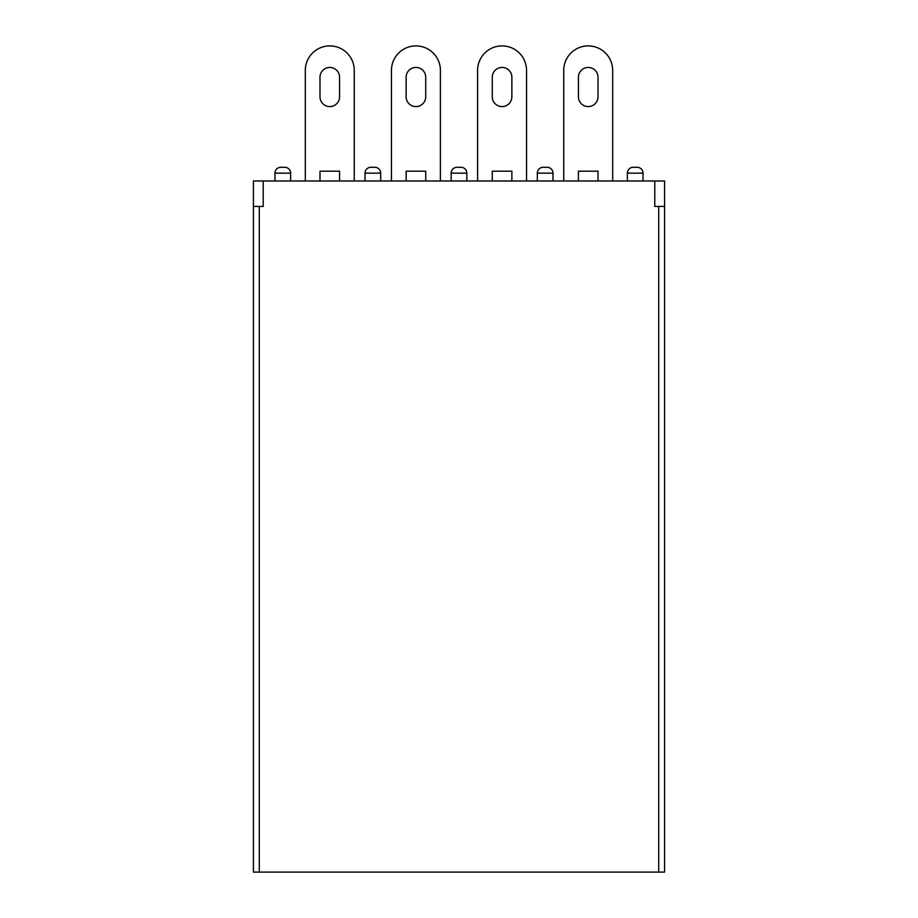 <?xml version="1.0" encoding="UTF-8"?>
<svg xmlns="http://www.w3.org/2000/svg" width="918" height="918" viewBox="0 0 918 918"><rect width="100%" height="100%" fill="white"/><g stroke="black" fill="none" stroke-linecap="round" stroke-linejoin="round"><path stroke-width="1.38" d="M284.752 167.283A5.875 5.875 0 0 1 290.627 173.158L274.964 173.158A5.875 5.875 0 0 1 280.839 167.283L284.752 167.283A5.875 5.875 0 0 1 290.627 173.158L290.627 180.995M460.962 167.283A5.875 5.875 0 0 1 466.826 173.158L451.174 173.158A5.875 5.875 0 0 1 457.038 167.283L460.962 167.283A5.875 5.875 0 0 1 466.826 173.158L466.826 180.995M547.105 167.283A5.875 5.875 0 0 1 552.98 173.158L537.317 173.158A5.875 5.875 0 0 1 543.181 167.283L547.105 167.283A5.875 5.875 0 0 1 552.98 173.158L552.98 180.995M633.248 167.283A5.875 5.875 0 0 0 627.373 173.158A5.875 5.875 0 0 1 633.248 167.283L637.161 167.283A5.875 5.875 0 0 1 643.036 173.158L643.036 180.995M374.819 167.283A5.875 5.875 0 0 1 380.683 173.158L365.02 173.158A5.875 5.875 0 0 1 370.895 167.283L374.819 167.283A5.875 5.875 0 0 1 380.683 173.158L380.683 180.995M664.575 206.447L664.575 872.1L658.699 872.1L658.699 206.447L664.575 206.447L664.575 180.995L253.425 180.995L253.425 206.447L259.301 206.447L259.301 872.1L253.425 872.1L253.425 206.447M263.214 180.995L263.214 206.447L259.301 206.447M658.699 872.1L259.301 872.1M658.699 206.447L654.786 206.447L654.786 180.995M280.839 167.283A5.875 5.875 0 0 0 274.964 173.158L274.964 180.995M457.038 167.283A5.875 5.875 0 0 0 451.174 173.158L451.174 180.995M543.181 167.283A5.875 5.875 0 0 0 537.317 173.158L537.317 180.995M643.036 173.158L627.373 173.158L627.373 180.995M370.895 167.283A5.875 5.875 0 0 0 365.02 173.158L365.02 180.995M492.277 77.227A9.788 9.788 0 0 1 502.077 67.439A9.788 9.788 0 0 1 511.865 77.227A9.788 9.788 0 0 0 502.077 67.439A9.788 9.788 0 0 0 492.277 77.227L492.277 96.803A9.788 9.788 0 0 0 502.077 106.591A9.788 9.788 0 0 0 511.865 96.803A9.788 9.788 0 0 1 502.077 106.591A9.788 9.788 0 0 1 492.277 96.803A9.788 9.788 0 0 0 502.077 106.591A9.788 9.788 0 0 0 511.865 96.803L511.865 77.227A9.788 9.788 0 0 0 502.077 67.439A9.788 9.788 0 0 0 492.277 77.227M477.601 180.995L477.601 70.376A24.476 24.476 0 0 1 502.077 45.9A24.476 24.476 0 0 1 526.542 70.376L526.542 180.995M563.744 70.376L563.744 180.995L563.744 70.376A24.476 24.476 0 0 1 588.22 45.9A24.476 24.476 0 0 1 612.685 70.376L612.685 180.995M319.992 77.227L319.992 96.803A9.788 9.788 0 0 0 329.78 106.591A9.788 9.788 0 0 0 339.568 96.803L339.568 77.227A9.788 9.788 0 0 0 329.78 67.439A9.788 9.788 0 0 0 319.992 77.227A9.788 9.788 0 0 1 329.78 67.439A9.788 9.788 0 0 1 339.568 77.227A9.788 9.788 0 0 0 329.78 67.439A9.788 9.788 0 0 0 319.992 77.227M354.256 180.995L354.256 70.376A24.476 24.476 0 0 0 329.78 45.9A24.476 24.476 0 0 0 305.315 70.376L305.315 180.995L305.315 70.376M339.568 180.995L339.568 171.196L319.992 171.196L319.992 180.995M339.568 96.803A9.788 9.788 0 0 1 329.78 106.591A9.788 9.788 0 0 1 319.992 96.803A9.788 9.788 0 0 0 329.78 106.591A9.788 9.788 0 0 0 339.568 96.803M511.865 180.995L511.865 171.196L492.277 171.196L492.277 180.995M406.135 77.227L406.135 96.803A9.788 9.788 0 0 0 415.923 106.591A9.788 9.788 0 0 0 425.722 96.803L425.722 77.227A9.788 9.788 0 0 0 415.923 67.439A9.788 9.788 0 0 0 406.135 77.227A9.788 9.788 0 0 1 415.923 67.439A9.788 9.788 0 0 1 425.722 77.227A9.788 9.788 0 0 0 415.923 67.439A9.788 9.788 0 0 0 406.135 77.227M440.399 180.995L440.399 70.376A24.476 24.476 0 0 0 415.923 45.9A24.476 24.476 0 0 0 391.458 70.376L391.458 180.995M425.722 180.995L425.722 171.196L406.135 171.196L406.135 180.995M425.722 96.803A9.788 9.788 0 0 1 415.923 106.591A9.788 9.788 0 0 1 406.135 96.803A9.788 9.788 0 0 0 415.923 106.591A9.788 9.788 0 0 0 425.722 96.803M598.008 96.803A9.788 9.788 0 0 1 588.22 106.591A9.788 9.788 0 0 1 578.432 96.803A9.788 9.788 0 0 0 588.22 106.591A9.788 9.788 0 0 0 598.008 96.803L598.008 77.227A9.788 9.788 0 0 0 588.22 67.439A9.788 9.788 0 0 0 578.432 77.227A9.788 9.788 0 0 1 588.22 67.439A9.788 9.788 0 0 1 598.008 77.227A9.788 9.788 0 0 0 588.22 67.439A9.788 9.788 0 0 0 578.432 77.227L578.432 96.803A9.788 9.788 0 0 0 588.22 106.591A9.788 9.788 0 0 0 598.008 96.803M578.432 180.995L578.432 171.196L598.008 171.196L598.008 180.995"/></g></svg>
